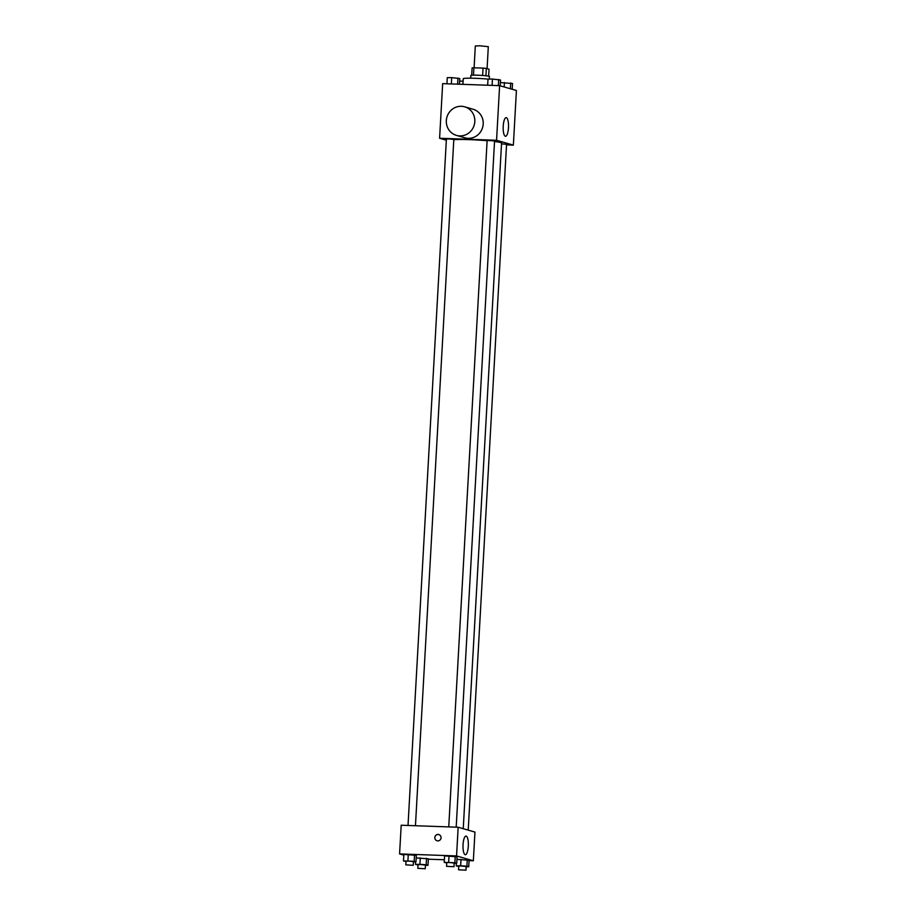 <?xml version="1.0" encoding="UTF-8"?>
<svg xmlns="http://www.w3.org/2000/svg" width="916" height="916" viewBox="0 0 916 916"><rect width="100%" height="100%" fill="white"/><g stroke="black" fill="none" stroke-linecap="round" stroke-linejoin="round"><path stroke-width="1.37" d="M487.083 68.631L488.308 46.693L479.973 45.8L475.312 45.972L474.099 67.784M485.927 75.776L486.339 68.414L489.041 69.192L488.64 76.177M473.492 75.146L473.904 67.784A8.828 0.607 -176.8 0 0 472.106 67.91L471.694 75.227M473.904 67.784L483.041 68.105A8.828 0.607 -176.8 0 1 486.339 68.414M482.629 75.478L483.041 68.105M470.721 78.192L470.87 75.433A9.297 0.641 3.2 0 1 480.19 75.318A9.297 0.641 3.2 0 1 489.43 76.475L489.293 79.097M488.171 79.119A16.728 1.145 -176.8 0 0 475.221 78.295A16.728 1.145 -176.8 0 0 463.244 78.73L462.924 84.352M446.332 140.205L439.6 138.259L442.657 83.631L499.621 85.646L516.418 90.501L513.361 145.129L506.525 144.877M487.117 140.721A25.133 1.718 -176.8 0 0 469.381 139.644A25.133 1.718 -176.8 0 0 453.809 139.69M463.244 828.705L501.567 143.091A25.133 1.718 -176.8 0 0 494.525 141.499M439.6 138.259L496.564 140.274L513.361 145.129M468.213 830.136L506.559 144.35L501.533 143.835M415.452 825.728L453.821 139.438L449.058 138.934L446.401 139.026L408.021 825.465M448.748 826.908L487.129 140.469L494.56 140.881L456.191 827.171M496.564 140.274L499.621 85.646M503.216 126.202A9.32 2.668 -88 0 1 506.17 117.637A9.32 2.668 -88 0 1 508.506 127.049A9.32 2.668 -88 0 1 505.517 136.278A9.32 2.668 -88 0 1 503.216 126.202M464.698 106.817L473.091 109.244A14.874 14.209 106.1 0 1 483.007 125.767A14.874 14.209 106.1 0 1 468.133 138.339A14.874 14.209 106.1 0 1 464.836 137.812L456.443 135.385A14.874 14.209 106.1 0 1 446.916 117.156A14.874 14.209 106.1 0 1 464.698 106.817A14.874 14.209 106.1 0 1 474.614 123.339A14.874 14.209 106.1 0 1 459.74 135.912A14.874 14.209 106.1 0 1 456.443 135.385M403.807 855.143L399.582 853.918L401.197 825.224L458.16 827.24L474.957 832.083L473.343 860.788L469.061 860.639M456.935 859.345L469.084 860.261L456.935 859.345M403.853 854.445L416.345 855.349L403.853 854.445L403.487 860.925L414.169 861.303L415.99 861.83L413.437 861.876M444.363 859.758L428.333 859.197M399.582 853.918L456.557 855.933L473.343 860.788M416.207 857.914L428.356 858.819L416.207 857.914M444.581 855.888L457.084 856.792L444.581 855.888L444.214 862.368L454.897 862.746L456.718 863.273L454.164 863.319M456.557 855.933L458.16 827.24M463.049 844.644A9.32 2.668 -88 0 1 466.004 836.079A9.32 2.668 -88 0 1 468.339 845.491A9.32 2.668 -88 0 1 465.351 854.72A9.32 2.668 -88 0 1 463.049 844.644M437.779 840.888A3.252 3.114 106.1 0 1 434.974 836.789A3.252 3.114 106.1 0 1 441.031 838.14A3.252 3.114 106.1 0 1 437.779 840.888M437.058 840.774A3.252 3.114 106.1 0 1 434.974 836.789A3.252 3.114 106.1 0 1 438.856 834.533M446.733 862.941L444.214 862.368M453.97 866.731L454.176 863.032L449.424 862.517L446.756 862.609L446.55 866.318L453.97 866.731L446.55 866.318M448.657 862.3L449.012 855.819M454.897 862.746L455.263 856.265M456.718 863.273L457.084 856.792M458.744 866.41L456.225 865.838L460.656 865.769L466.908 866.215L468.729 866.742L466.175 866.788M465.981 870.2L466.187 866.502L461.424 865.986L458.767 866.078L458.55 869.788L465.981 870.2L458.55 869.788M456.225 865.838L456.363 863.284M460.656 865.769L461.023 859.288M466.908 866.215L467.263 859.735M468.729 866.742L469.084 860.261M406.006 861.509L403.487 860.925M413.242 865.288L413.448 861.59L408.685 861.074L406.028 861.177L405.811 864.876L413.242 865.288L405.811 864.876M407.918 860.857L408.284 854.376M414.169 861.303L414.536 854.823M415.99 861.83L416.345 855.349M418.005 864.967L415.486 864.395L419.917 864.326L426.169 864.773L427.99 865.299L425.436 865.345M425.242 868.757L425.448 865.059L420.696 864.544L418.028 864.635L417.822 868.345L425.242 868.757L417.822 868.345M415.486 864.395L415.635 861.842M419.917 864.326L420.284 857.845M426.169 864.773L426.535 858.292M427.99 865.299L428.356 858.819M487.667 85.222L488.01 79.119L492.442 79.051L500.514 80.024L500.182 85.818M492.087 85.383L492.442 79.051M498.35 85.6L498.693 79.497M500.365 82.589L512.513 83.493L512.193 89.276M504.201 86.974L504.441 82.52M510.372 88.76L510.693 82.967M446.939 83.78L447.271 77.677L451.714 77.608L459.775 78.581L459.466 84.226M451.359 83.94L451.714 77.608M457.622 84.169L457.954 78.055M459.637 81.146L463.107 81.089"/></g></svg>

